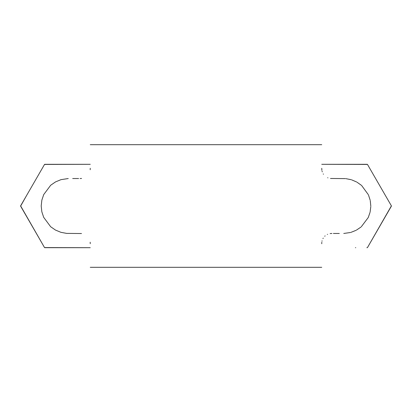 <?xml version="1.0" encoding="UTF-8"?>
<svg xmlns="http://www.w3.org/2000/svg" width="412" height="412" viewBox="0 0 412 412"><rect width="100%" height="100%" fill="white"/><g stroke="black" fill="none" stroke-linecap="round" stroke-linejoin="round"><path stroke-width="0.62" d="M90.249 168.266L90.192 169.739M81.581 178.468L80.098 178.535M78.62 178.535L72.692 178.535M68.248 178.535L60.991 179.653L55.553 181.898L50.717 185.215L43.724 194.567L41.854 200.124L41.2 205.964L41.839 211.794L43.693 217.356L50.65 226.729L55.481 230.066L60.914 232.322L66.667 233.393L81.509 233.527M90.192 242.215L90.249 243.693M321.731 267.311L90.269 267.311M90.249 267.311L321.751 267.311M321.731 144.689L90.269 144.689M90.249 144.689L321.751 144.689M321.751 243.734L321.808 242.261M321.978 241.2L322.071 240.809M322.946 238.589L323.224 238.11M324.733 236.236L325.119 235.88M327.324 234.428L327.591 234.304M330.13 233.573L331.902 233.465M333.38 233.465L339.308 233.465M343.752 233.465L350.452 232.502M351.009 232.347L355.937 230.37M356.447 230.102L360.819 227.172M361.283 226.785L368.199 217.598M368.276 217.433L370.012 212.443M370.146 211.876L370.79 206.649M370.8 206.036L370.285 200.788M370.161 200.206L368.544 195.175M368.307 194.644L361.669 185.549M361.35 185.271L357.024 182.217M356.519 181.934L351.637 179.848M351.086 179.678L345.931 178.664M345.333 178.607L330.491 178.473M327.942 177.84L327.653 177.721M323.446 174.23L323.25 173.931M322.266 171.856L322.081 171.238M321.885 170.331L321.751 168.307M45.109 247.689L44.522 247.566L38.615 237.333M32.563 226.847L20.6 206.129L26.523 195.618M44.341 164.754L45.135 164.311M56.248 164.311L56.583 164.311M44.743 164.311L90.249 164.311L44.522 164.434L20.6 205.871L44.522 247.566L90.249 247.689L44.743 247.689M81.087 247.689L80.747 247.689M44.522 247.566L20.6 206.129M20.6 205.871L44.522 164.434M366.891 164.311L367.478 164.434L373.385 174.667M379.437 185.153L391.4 205.871L385.478 216.382M330.913 164.311L331.253 164.311M367.659 247.252L391.4 205.871L367.478 164.434L321.751 164.311L367.257 164.311M367.257 247.689L366.86 247.689M355.757 247.689L355.417 247.689M367.478 164.434L391.4 205.871M391.4 206.129L367.478 247.566"/></g></svg>
